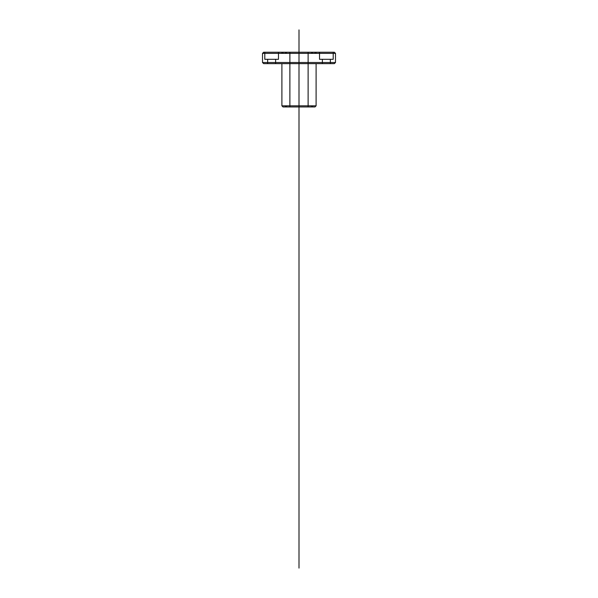 <?xml version="1.0" encoding="UTF-8"?>
<svg xmlns="http://www.w3.org/2000/svg" width="598" height="598" viewBox="0 0 598 598"><rect width="100%" height="100%" fill="white"/><g stroke="black" fill="none" stroke-linecap="round" stroke-linejoin="round"><path stroke-width="0.9" d="M263.658 52.235L262.515 53.379L335.485 53.379L335.485 62.498L334.342 63.635L263.658 63.635L262.515 62.498L335.485 62.498L262.515 62.498L262.515 53.379L335.485 53.379L334.342 52.235L263.658 52.235L334.342 52.235M316.103 63.635L281.897 63.635L316.103 63.635L316.103 105.824L281.897 105.824L283.041 106.96L314.959 106.96L283.041 106.96M299 63.635C304.143 63.635 304.143 63.635 299 63.635C293.857 63.635 293.857 63.635 299 63.635C293.857 63.635 293.857 63.635 299 63.635C304.143 63.635 304.143 63.635 299 63.635L299 59.307C293.857 59.307 293.857 59.307 299 59.307C307.821 59.307 307.821 59.307 299 59.307L299 52.235C290.18 52.235 290.18 52.235 299 52.235C307.821 52.235 307.821 52.235 299 52.235L299 59.307C293.857 59.307 293.857 59.307 299 59.307L299 63.635L299 59.307C290.18 59.307 290.18 59.307 299 59.307C304.143 59.307 304.143 59.307 299 59.307C307.821 59.307 307.821 59.307 299 59.307C290.18 59.307 290.18 59.307 299 59.307L299 52.235C307.821 52.235 307.821 52.235 299 52.235C290.18 52.235 290.18 52.235 299 52.235L299 59.307C304.143 59.307 304.143 59.307 299 59.307L299 63.635M322.374 59.307L330.35 59.307L322.374 59.307L322.374 63.635L330.35 63.635L322.374 63.635M286.457 105.824L311.543 105.824L286.457 105.824L286.457 106.96L311.543 106.96L311.543 105.824M289.881 106.96L308.12 106.96L289.881 106.96L289.881 52.235L308.12 52.235L289.881 52.235M314.959 53.379L283.041 53.379L314.959 53.379L314.959 52.235L283.041 52.235L314.959 52.235M275.626 59.307L267.65 59.307L275.626 59.307L275.626 63.635L267.65 63.635L275.626 63.635M285.321 53.379L312.679 53.379L285.321 53.379L285.321 52.235L312.679 52.235L285.321 52.235M311.543 52.235L286.457 52.235L311.543 52.235L311.543 53.379L286.457 53.379L311.543 53.379M278.481 52.235L264.794 52.235L278.481 52.235L278.481 59.307L264.794 59.307L278.481 59.307M316.103 53.379L281.897 53.379L316.103 53.379L316.103 52.235L281.897 52.235L316.103 52.235M319.519 52.235L333.206 52.235L319.519 52.235L319.519 59.307L333.206 59.307L319.519 59.307M312.679 106.96L285.321 106.96L312.679 106.96L312.679 105.824L285.321 105.824L312.679 105.824M283.041 53.379L283.041 52.235M281.897 53.379L281.897 52.235M281.897 63.635L281.897 105.824L316.103 105.824L314.959 106.96M267.65 59.307L267.65 63.635M263.658 63.635L334.342 63.635M312.679 53.379L312.679 52.235M308.12 106.96L308.12 52.235M285.321 106.96L285.321 105.824M286.457 53.379L286.457 52.235M333.206 52.235L333.206 59.307M330.35 59.307L330.35 63.635M264.794 52.235L264.794 59.307M311.543 106.96L286.457 106.96M299 47.145L299 568.1M299 106.96L299 105.824L299 106.96M299 52.235L299 29.9"/></g></svg>
